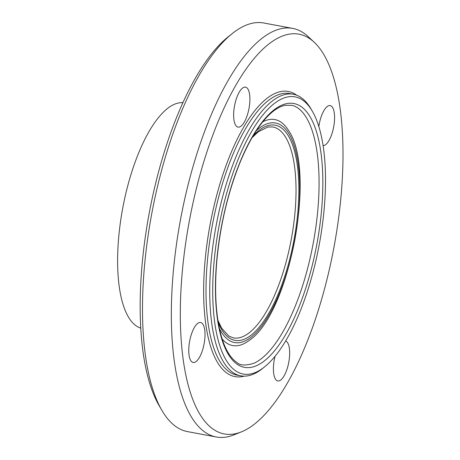 <?xml version="1.0" encoding="UTF-8"?>
<svg xmlns="http://www.w3.org/2000/svg" width="460" height="460" viewBox="0 0 460 460"><rect width="100%" height="100%" fill="white"/><g stroke="black" fill="none" stroke-linecap="round" stroke-linejoin="round"><path stroke-width="0.69" d="M285.637 341.044A20.332 7.348 -79.4 0 1 288.673 362.791A20.332 7.348 -79.4 0 1 277.811 380.92A20.332 7.348 -79.4 0 1 277.736 380.903A20.332 7.348 -79.4 0 1 275.028 356.339M204.067 344.051A20.332 7.348 -79.4 0 1 193.154 362.474A20.332 7.348 -79.4 0 1 189.698 340.923A20.332 7.348 -79.4 0 1 200.612 322.5A20.332 7.348 -79.4 0 1 204.067 344.051M237.969 127.104A20.332 7.348 -79.4 0 1 234.571 105.673A20.332 7.348 -79.4 0 1 245.508 87.147A20.332 7.348 -79.4 0 1 245.588 87.159A20.332 7.348 -79.4 0 1 248.981 108.583A20.332 7.348 -79.4 0 1 238.05 127.115A20.332 7.348 -79.4 0 1 237.969 127.104M318.832 126.58A20.332 7.348 -79.4 0 1 319.257 124.01A20.332 7.348 -79.4 0 1 330.171 105.593A20.332 7.348 -79.4 0 1 333.626 127.144A20.332 7.348 -79.4 0 1 323.075 145.607M312.386 111.314L311.006 108.939A143.227 51.773 100.6 0 0 293.882 94.357A143.227 51.773 100.6 0 0 293.33 94.242A143.227 51.773 100.6 0 0 216.148 225.538A143.227 51.773 100.6 0 0 240.758 375.831A143.227 51.773 100.6 0 0 262.545 368.506L264.69 366.787A140.967 50.956 -79.4 0 1 214.981 252.914A140.967 50.956 -79.4 0 1 295.527 96.962A140.967 50.956 -79.4 0 1 312.386 111.314A140.967 50.956 -79.4 0 1 319.205 244.777A140.967 50.956 -79.4 0 1 264.69 366.787M232.162 33.632L227.878 37.07A203.32 73.496 100.6 0 0 149.247 213.043A203.32 73.496 100.6 0 0 159.085 405.536L161.839 410.285A207.839 75.129 -79.4 0 1 151.783 213.515A207.839 75.129 -79.4 0 1 232.162 33.632A207.839 75.129 -79.4 0 1 263.781 23L292.635 28.388A207.839 75.129 100.6 0 0 180.636 218.902A207.839 75.129 100.6 0 0 216.344 437A207.839 75.129 100.6 0 0 233.841 434.901L241.465 431.848A203.32 73.496 100.6 0 0 333.908 247.52A203.32 73.496 100.6 0 0 314.203 42.257A203.32 73.496 100.6 0 0 299.759 34.328A203.32 73.496 100.6 0 0 185.828 242.058A203.32 73.496 100.6 0 0 241.465 431.848M216.344 437L187.49 431.612A207.839 75.129 -79.4 0 1 161.839 410.285M314.203 42.257L308.2 36.656A207.839 75.129 100.6 0 0 293.434 28.549A207.839 75.129 100.6 0 0 292.635 28.388M182.873 102.678A114.764 41.486 100.6 0 0 122.739 208.092A114.764 41.486 100.6 0 0 140.789 328.112M293.33 94.242L289.604 93.547A143.227 51.773 100.6 0 0 212.422 224.842A143.227 51.773 100.6 0 0 237.032 375.136L240.758 375.831M294.262 103.598A134.211 48.513 100.6 0 0 215.475 292.387A134.211 48.513 100.6 0 0 297.608 310.287A134.211 48.513 100.6 0 0 294.262 103.598M296.688 95.203A145.032 52.428 100.6 0 0 288.84 91.574A145.032 52.428 100.6 0 0 208.156 235.894A145.032 52.428 100.6 0 0 244.237 376.153M253.943 363.25A132.394 47.857 100.6 0 0 313.156 243.645A132.394 47.857 100.6 0 0 301.093 110.733C298.172 107.818 295.09 106.013 291.841 105.328L285.16 105.305C281.204 106.064 276.995 108.226 272.544 111.797C260.728 121.561 249.711 138.885 239.505 163.777C227.47 194.166 219.874 227.004 216.717 262.298C214.63 288.075 215.539 310.218 219.454 328.728C221.565 338.416 224.376 346.276 227.901 352.297C230.684 357.012 233.732 360.416 237.032 362.509C239.924 365.556 245.565 365.809 253.943 363.25M288.345 130.18A114.96 41.555 100.6 0 0 275.304 119.646A114.96 41.555 100.6 0 0 262.723 121.865M222.174 339.026A114.96 41.555 100.6 0 0 249.055 340.532M219.42 328.561A111.671 40.365 100.6 0 0 289.052 264.954A111.671 40.365 100.6 0 0 275.988 123.113A111.671 40.365 100.6 0 0 256.37 130.629M218.241 322.397A109.451 39.566 100.6 0 0 287.287 268.174A109.451 39.566 100.6 0 0 275.575 125.292A109.451 39.566 100.6 0 0 253.052 135.959M217.902 320.281L221.593 328.112L228.85 336.099L233.404 337.916A107.306 38.789 100.6 0 0 291.123 240.126A107.306 38.789 100.6 0 0 273.205 127.035A107.306 38.789 100.6 0 0 272.797 126.948L267.961 126.989L258.175 131.882L251.965 137.81M249.078 340.515C289.892 313.881 316.802 169.751 288.351 130.18"/></g></svg>
